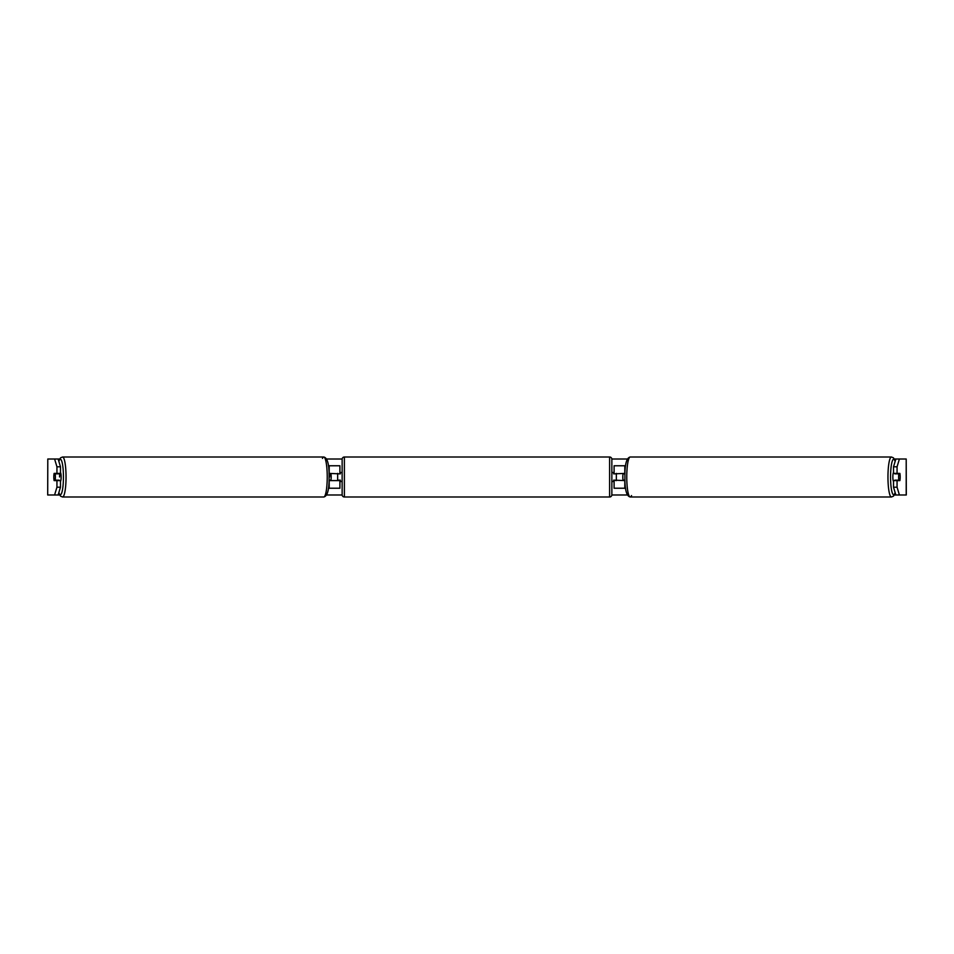 <?xml version="1.0" encoding="UTF-8"?>
<svg xmlns="http://www.w3.org/2000/svg" width="954" height="954" viewBox="0 0 954 954"><rect width="100%" height="100%" fill="white"/><g stroke="black" fill="none" stroke-linecap="round" stroke-linejoin="round"><path stroke-width="1.43" d="M339.898 473.852L329.023 473.399M328.414 465.767L339.898 465.767L339.898 473.399M328.414 488.233L339.898 488.233L339.898 480.148M329.023 480.601L339.898 480.601M337.644 480.601L337.644 473.399M329.929 473.399A4.496 0.775 -90 0 0 329.846 473.852A4.496 0.775 -90 0 0 329.619 477M614.102 473.852L624.977 473.399M624.977 480.601L614.102 480.148M625.586 488.233L614.102 488.233L614.102 480.601M625.586 465.767L614.102 465.767L614.102 473.399M616.356 480.601L613.66 480.148L613.66 481.496L611.86 481.496M616.356 480.148L616.356 473.399M893.516 481.436A4.496 0.775 -90 0 1 892.861 477A4.496 0.775 -90 0 1 893.516 472.564M898.62 477A4.496 0.775 -90 0 1 898.847 473.852L899.956 473.852A4.496 0.775 -90 0 1 900.182 477A4.496 0.775 -90 0 1 899.956 480.148L898.847 480.148A4.496 0.775 -90 0 1 898.62 477M894.947 473.399A4.496 0.775 -90 0 0 894.864 473.852L898.847 473.852M894.947 480.601A4.496 0.775 -90 0 1 894.864 480.148L898.847 480.148M624.953 480.148L623.045 480.148A4.496 0.775 -90 0 1 622.819 477A4.496 0.775 -90 0 1 623.045 473.852L624.953 473.852M58.134 459.017L60.484 466.804L56.942 466.804L54.593 459.017L59.649 459.017M326.673 459.017L342.152 459.017M611.848 459.017L627.327 459.017M894.351 459.017L899.407 459.017L897.058 466.804L893.516 466.804L895.866 459.017M58.134 494.983L54.593 494.983L56.942 487.196L60.484 487.196L58.134 494.983L59.649 494.983M326.673 494.983L342.152 494.983M611.848 494.983L627.327 494.983M894.351 494.983L895.866 494.983L893.516 487.196L893.516 480.601L897.058 480.601L897.058 487.196L899.407 494.983L895.866 494.983M47.795 459.017L47.7 494.983L47.795 459.017L54.593 459.017M54.593 494.983L47.795 494.983M906.205 494.983L906.205 459.017L906.3 494.983L899.407 494.983M906.205 459.017L899.407 459.017M893.516 466.804L893.516 473.399L897.058 473.399L897.058 466.804M897.058 473.399L899.872 473.399A4.496 0.775 -90 0 1 899.872 480.601L897.058 480.601M893.516 487.196L897.058 487.196M60.484 487.196L60.484 480.601L56.942 480.601L56.942 487.196M56.942 466.804L56.942 473.399L60.484 473.399L60.484 466.804M56.942 473.399L54.128 473.399A4.496 0.775 -90 0 0 53.818 477A4.496 0.775 -90 0 0 54.128 480.601L56.942 480.601M60.484 481.436A4.496 0.775 -90 0 0 61.139 477A4.496 0.775 -90 0 0 60.484 472.564M59.887 473.399A4.496 0.775 -90 0 0 59.577 477M55.153 480.148A4.496 0.775 -90 0 0 55.38 477A4.496 0.775 -90 0 0 55.153 473.852L54.044 473.852A4.496 0.775 -90 0 0 53.818 477A4.496 0.775 -90 0 0 54.044 480.148L59.136 480.148A4.496 0.775 -90 0 1 59.053 480.601M55.153 473.852L59.136 473.852A4.496 0.775 -90 0 0 59.053 473.399M329.047 480.148L330.955 480.148A4.496 0.775 -90 0 0 331.181 477A4.496 0.775 -90 0 0 330.955 473.852L329.047 473.852M344.394 457.002A2.242 2.242 0 0 0 342.14 459.244L342.14 494.756A2.242 2.242 0 0 0 344.394 496.998L609.606 496.998A2.242 2.242 0 0 0 611.86 494.756L611.86 459.244A2.242 2.242 0 0 0 609.606 457.002L344.394 457.002L344.394 496.998M616.356 473.852L613.66 473.852L613.66 472.504L611.86 472.504M342.14 472.504L340.339 472.504L340.339 473.852L337.644 473.852M337.644 480.148L340.339 480.148L340.339 481.496L342.14 481.496M329.19 473.399L329.19 465.767M329.19 488.233L329.19 480.601M624.81 488.233L624.81 480.601M624.81 473.399L624.81 465.767M631.536 495.567A19.998 3.47 -90 0 1 630.236 496.998A19.998 3.47 -90 0 1 626.766 477A19.998 3.47 -90 0 1 630.236 457.002L891.43 457.002A19.998 3.47 90 0 0 887.959 477A19.998 3.47 90 0 0 891.43 496.998L893.469 496.163L895.198 492.777M895.126 492.562A17.756 3.089 -90 0 1 890.559 477A17.756 3.089 -90 0 1 895.126 461.438M630.236 457.002L630.236 457.002C626.516 457.789 624.739 464.455 624.906 477C624.739 489.545 626.516 496.211 630.236 496.998L891.43 496.998M62.57 496.998L323.764 496.998A19.998 3.47 -90 0 0 327.234 477A19.998 3.47 -90 0 0 323.764 457.002L62.57 457.002A19.998 3.47 90 0 1 66.041 477A19.998 3.47 90 0 1 62.57 496.998L60.531 496.163L58.802 492.777M58.874 492.562A17.756 3.089 -90 0 0 63.441 477A17.756 3.089 -90 0 0 58.874 461.438M323.764 496.998C327.484 496.211 329.261 489.545 329.094 477C329.261 464.455 327.484 457.789 323.764 457.002L323.764 457.002A19.998 3.47 -90 0 0 322.464 458.433M609.606 496.998L609.606 457.002M891.43 457.002L893.469 457.837L895.198 461.223M62.57 457.002L60.531 457.837L58.802 461.223"/></g></svg>
